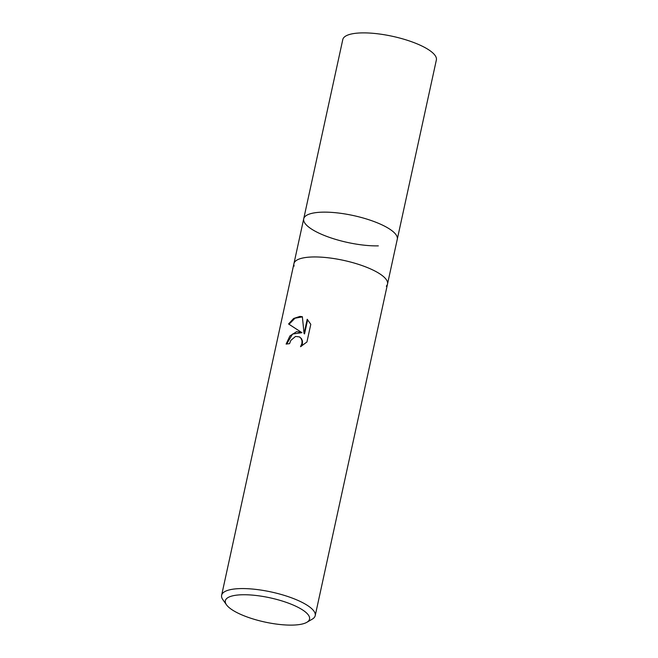 <?xml version="1.0" encoding="UTF-8"?>
<svg xmlns="http://www.w3.org/2000/svg" width="658" height="658" viewBox="0 0 658 658"><rect width="100%" height="100%" fill="white"/><g stroke="black" fill="none" stroke-linecap="round" stroke-linejoin="round"><path stroke-width="0.99" d="M378.325 245.87A47.886 13.76 12.3 0 1 328.062 236.888A47.886 13.76 12.3 0 1 303.708 218.81A47.886 13.76 12.3 0 1 304.925 216.638A47.886 13.76 12.3 0 1 341.206 213.381A47.886 13.76 12.3 0 1 388.22 228.186A47.886 13.76 12.3 0 1 397.087 236.732A47.886 13.76 12.3 0 1 397.284 239.216L387.513 284.026A47.886 13.76 12.3 0 1 386.295 286.197M312.772 229.839A47.886 13.76 12.3 0 1 304.925 216.638A47.886 13.76 12.3 0 1 341.206 213.381A47.886 13.76 12.3 0 1 388.22 228.186A47.886 13.76 12.3 0 1 397.087 236.732L397.087 236.732M378.449 272.996A47.886 13.76 12.3 0 0 323.621 257.327A47.886 13.76 12.3 0 0 294.134 266.103A47.886 13.76 12.3 0 1 293.937 263.628A47.886 13.76 12.3 0 1 327.478 257.706A47.886 13.76 12.3 0 1 378.449 272.996A47.886 13.76 12.3 0 1 387.513 284.026L315.207 615.649A47.886 13.76 12.3 0 1 312.172 619.211L306.817 622.32A43.099 12.387 12.3 0 1 292.489 625.1A43.099 12.387 12.3 0 1 226.484 604.801A43.099 12.387 12.3 0 1 242.399 594.758A43.099 12.387 12.3 0 1 293.016 604.965A43.099 12.387 12.3 0 1 306.817 622.32M296.61 331.657L301.496 332.38L288.549 323.983L293.632 318.488L299.933 316.416L302.359 316.704L304.07 333.614L307.196 319.286L310.798 324.304L306.941 341.979L300.5 346.717L301.923 343.558L301.997 340.786L301.035 338.401L299.472 336.912L295.574 336.411L290.836 340.375L289.545 343.673A47.886 13.76 -167.7 0 0 286.115 344.085L289.915 335.95L296.61 331.657M226.484 604.801L222.906 599.751A47.886 13.76 12.3 0 1 221.631 595.243A47.886 13.76 12.3 0 1 240.589 588.589A47.886 13.76 12.3 0 1 290.852 597.571A47.886 13.76 12.3 0 1 315.207 615.649M303.708 218.81A47.886 13.76 12.3 0 1 322.667 212.156A47.886 13.76 12.3 0 1 372.93 221.137A47.886 13.76 12.3 0 1 397.284 239.216L436.369 59.96A47.886 13.76 12.3 0 0 412.007 41.882A47.886 13.76 12.3 0 0 361.752 32.9A47.886 13.76 12.3 0 0 342.793 39.554L293.937 263.628A47.886 13.76 12.3 0 1 312.895 256.965A47.886 13.76 12.3 0 1 363.158 265.955A47.886 13.76 12.3 0 1 387.513 284.026M302.376 316.885L295.023 318.192L289.043 324.279L301.496 332.38M301.956 332.668L292.547 334.058L286.674 343.994M299.694 337.052L301.504 338.681L302.466 341.066L302.4 343.838L301.487 346.198M307.64 319.698L304.547 333.902L304.07 333.614M289.043 324.279L288.549 323.983M299.472 336.912L299.941 337.192M293.937 263.628L221.631 595.243"/></g></svg>
